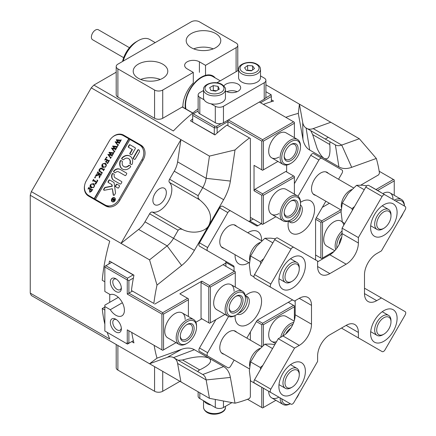 <?xml version="1.0" encoding="UTF-8"?>
<svg xmlns="http://www.w3.org/2000/svg" width="436" height="436" viewBox="0 0 436 436"><rect width="100%" height="100%" fill="white"/><g stroke="black" fill="none" stroke-linecap="round" stroke-linejoin="round"><path stroke-width="0.65" d="M290.305 163.702L291.123 163.233A13.26 7.657 120 0 0 300.497 146.997A13.26 7.657 120 0 0 291.123 141.58A13.26 7.657 120 0 0 281.743 157.821A13.26 7.657 120 0 0 291.123 163.233L290.305 163.702A14.41 8.322 -60 0 1 283.1 164.416A14.41 8.322 -60 0 1 280.893 152.867A14.41 8.322 -60 0 1 290.305 140.169A14.41 8.322 -60 0 1 297.51 139.455A14.41 8.322 -60 0 1 300.497 146.055L300.497 146.997M291.123 160.41A9.799 5.657 -60 0 1 284.19 156.41A9.799 5.657 -60 0 1 291.123 144.409L291.123 144.409A9.799 5.657 -60 0 1 298.05 148.409A9.799 5.657 -60 0 1 291.123 160.41M284.201 155.914A8.649 4.992 120 0 0 285.983 159.423A8.649 4.992 120 0 0 290.305 158.998A8.649 4.992 120 0 0 295.951 151.379A8.649 4.992 120 0 0 294.627 144.447A8.649 4.992 120 0 0 290.698 144.665M290.305 220.185L291.123 219.711A13.26 7.657 120 0 0 300.497 203.476A13.26 7.657 120 0 0 291.123 198.064A13.26 7.657 120 0 0 281.743 214.299A13.26 7.657 120 0 0 291.123 219.711L290.305 220.185A14.41 8.322 -60 0 1 283.1 220.899A14.41 8.322 -60 0 1 280.893 209.351A14.41 8.322 -60 0 1 290.305 196.652A14.41 8.322 -60 0 1 297.51 195.938A14.41 8.322 -60 0 1 300.497 202.533L300.497 203.476M291.123 216.888A9.799 5.657 -60 0 1 284.19 212.888A9.799 5.657 -60 0 1 291.123 200.887L291.123 200.887A9.799 5.657 -60 0 1 298.05 204.887A9.799 5.657 -60 0 1 291.123 216.888M284.201 212.397A8.649 4.992 120 0 0 285.983 215.907A8.649 4.992 120 0 0 290.305 215.477A8.649 4.992 120 0 0 295.951 207.858A8.649 4.992 120 0 0 294.627 200.931A8.649 4.992 120 0 0 290.698 201.143M399.894 218.899A13.26 7.657 120 0 0 403.093 213.362M394.253 200.179A14.41 8.322 -60 0 1 401.447 199.47A14.41 8.322 -60 0 1 404.434 206.059M404.395 206.032A13.26 7.657 120 0 0 395.921 201.143M342.069 233.26A13.26 7.657 120 0 0 336.772 246.073A13.26 7.657 120 0 0 336.946 248.051M335.72 249.643A14.41 8.322 -60 0 1 335.142 246.073A14.41 8.322 -60 0 1 342.069 230.922M339.224 244.296A9.799 5.657 -60 0 1 341.748 237.02M281.787 398.831A13.26 7.657 120 0 0 290.262 403.725M290.3 403.747A14.41 8.322 -60 0 1 283.1 404.455A14.41 8.322 -60 0 1 280.114 397.866M295.957 398.929A13.26 7.657 120 0 0 299.151 393.392M292.921 324.302A13.26 7.657 120 0 0 291.123 325.142A13.26 7.657 120 0 0 282.681 336.134M280.653 337.306A14.41 8.322 -60 0 1 290.305 323.73A14.41 8.322 -60 0 1 293.69 322.444M285.771 333.976A9.799 5.657 -60 0 1 290.812 328.15M196.554 327.022A13.26 7.657 120 0 0 187.18 321.61A13.26 7.657 120 0 0 177.806 337.851A13.26 7.657 120 0 0 187.18 343.263A13.26 7.657 120 0 0 196.554 327.022L196.554 326.084A14.41 8.322 -60 0 0 193.573 319.484L182.161 312.895A14.41 8.322 120 0 0 171.054 316.754A14.41 8.322 120 0 0 164.764 331.262A14.41 8.322 120 0 0 167.746 337.856L179.158 344.445A14.41 8.322 -60 0 1 176.177 337.851A14.41 8.322 -60 0 1 182.466 323.343A14.41 8.322 -60 0 1 193.573 319.484M194.113 328.433A9.799 5.657 -60 0 1 187.18 340.44A9.799 5.657 -60 0 1 180.253 336.434A9.799 5.657 -60 0 1 187.18 324.433A9.799 5.657 -60 0 1 194.113 328.433M180.264 335.943A8.649 4.992 120 0 0 182.041 339.453A8.649 4.992 120 0 0 188.706 337.137A8.649 4.992 120 0 0 192.478 328.433A8.649 4.992 120 0 0 190.69 324.477A8.649 4.992 120 0 0 186.761 324.695M187.18 343.263L186.368 343.732A14.41 8.322 -60 0 1 179.158 344.445M245.468 298.785A13.26 7.657 120 0 0 236.094 293.373A13.26 7.657 120 0 0 226.72 309.609A13.26 7.657 120 0 0 236.094 315.021A13.26 7.657 120 0 0 245.468 298.785L245.468 297.843A14.41 8.322 -60 0 0 242.481 291.248L231.069 284.659A14.41 8.322 120 0 0 219.967 288.518A14.41 8.322 120 0 0 213.673 303.02A14.41 8.322 120 0 0 216.659 309.615L228.072 316.204A14.41 8.322 -60 0 1 225.09 309.609A14.41 8.322 -60 0 1 231.38 295.107A14.41 8.322 -60 0 1 242.481 291.248M243.021 300.197A9.799 5.657 -60 0 1 236.094 312.198A9.799 5.657 -60 0 1 229.162 308.198A9.799 5.657 -60 0 1 236.094 296.197A9.799 5.657 -60 0 1 243.021 300.197M229.178 307.702A8.649 4.992 120 0 0 230.955 311.211A8.649 4.992 120 0 0 237.62 308.895A8.649 4.992 120 0 0 241.391 300.197A8.649 4.992 120 0 0 239.604 296.24A8.649 4.992 120 0 0 235.674 296.453M236.094 315.021L235.276 315.49A14.41 8.322 -60 0 1 228.072 316.204M193.295 72.398L162.726 90.045A5.766 3.33 180 0 1 154.573 90.045L154.573 118.287A5.766 3.33 0 0 0 162.726 118.287L182.902 106.635A23.348 13.478 -60 0 1 193.295 82.927L193.295 72.398L187.18 68.866A8.649 4.992 180 0 1 184.646 65.335A8.649 4.992 180 0 1 187.18 61.808A8.649 4.992 180 0 1 199.41 61.808L205.525 65.335L236.094 47.688L236.094 71.689M138.267 64.157A17.293 9.984 180 0 1 157.113 61.994A17.293 9.984 180 0 1 167.789 71.221A17.293 9.984 180 0 1 162.726 78.278A17.293 9.984 180 0 1 143.88 80.442A17.293 9.984 180 0 1 133.203 71.221A17.293 9.984 180 0 1 138.267 64.157M160.268 79.456A17.293 9.984 0 0 0 140.724 79.456M191.257 33.567A17.293 9.984 180 0 1 210.103 31.403A17.293 9.984 180 0 1 220.78 40.624A17.293 9.984 180 0 1 215.711 47.688A17.293 9.984 180 0 1 196.865 49.851A17.293 9.984 180 0 1 186.194 40.624A17.293 9.984 180 0 1 191.257 33.567M213.259 48.865A17.293 9.984 0 0 0 193.709 48.865M205.525 75.346L205.525 65.335M237.784 70.714L237.784 45.333A5.766 3.33 180 0 0 236.094 42.979L199.41 21.8A5.766 3.33 180 0 0 191.257 21.8L117.889 64.157A5.766 3.33 180 0 0 116.199 66.512A5.766 3.33 180 0 0 117.889 68.866L154.573 90.045M237.784 45.333A5.766 3.33 180 0 1 236.094 47.688M154.573 118.287L117.889 97.108L117.889 68.866M116.199 66.512L116.199 94.754A5.766 3.33 0 0 0 117.889 97.108M129.443 47.704L98.351 29.752A5.766 3.33 120 0 0 93.909 31.294A5.766 3.33 120 0 0 91.391 37.098A5.766 3.33 120 0 0 92.59 39.736L123.682 57.688M185.959 109.011A22.481 12.982 -60 0 1 185.551 105.109A22.481 12.982 -60 0 1 195.366 82.48A22.481 12.982 -60 0 1 212.686 76.458L220.262 80.829M185.431 108.706A23.059 13.314 -60 0 1 185.142 105.343A23.059 13.314 -60 0 1 195.208 82.137A23.059 13.314 -60 0 1 212.975 75.962A23.059 13.314 -60 0 1 215.248 77.94M123.154 61.116A23.059 13.314 -60 0 1 138.267 40.624A23.059 13.314 -60 0 1 149.799 39.485L155.211 42.608M138.267 40.624L136.228 41.802A20.176 11.647 120 0 0 122.56 61.465M246.127 296.229A10.088 5.826 -60 0 1 247.305 300.077A10.088 5.826 -60 0 1 238.672 313.113A10.088 5.826 120 0 0 247.305 300.077A10.088 5.826 120 0 0 246.127 296.229M300.132 206.664A10.088 5.826 -60 0 1 300.29 208.299A10.088 5.826 -60 0 1 296.545 217.717A10.088 5.826 -60 0 1 289.237 221.564A10.088 5.826 120 0 0 296.545 217.717A10.088 5.826 120 0 0 300.29 208.299A10.088 5.826 120 0 0 300.132 206.664M107.207 332.385A161.402 93.184 -60 0 0 109.736 338.99L30.253 293.101A161.402 93.184 -60 0 0 31.343 295.504L180.918 381.865L177.605 363.461A17.293 9.984 120 0 0 174.237 358.038L202.767 374.508L198.129 371.832L198.129 370.856L199.683 369.875C209.64 365.101 212.752 361.193 209.018 358.152L223.641 366.594A34.586 19.969 -60 0 1 230.382 377.44L235.02 403.196A161.402 93.184 120 0 0 249.354 398.564L250.362 396.983L250.362 379.707M199.683 199.873L169.408 182.39A2.883 1.662 -60 0 1 168.999 181.218A2.883 1.662 -60 0 1 169.599 179.207L198.129 195.682L202.767 187.649A17.293 9.984 120 0 0 206.135 178.329L209.449 156.104L235.02 149.957L230.382 181.065A34.586 19.969 -60 0 1 223.641 199.699L194.396 250.351A34.586 19.969 -60 0 1 181.632 265.508L157.009 285.079L149.548 259.861L31.343 191.617L91.244 87.854L180.918 139.629L121.012 243.386L138.61 229.407A17.293 9.984 120 0 0 144.992 221.826L173.523 238.301L178.161 230.268C179.092 229.009 180.564 228.764 182.57 229.516C192.271 234.459 205.776 232.165 209.018 225.025C212.752 216.42 209.64 208.037 199.683 199.873L198.129 198.037L198.129 195.682M359.324 138.746L376.317 158.459L351.694 167.32A34.586 19.969 -60 0 1 338.93 166.906L324.308 158.464C328.809 160.175 330.641 155.527 329.796 144.518C329.654 142.681 329.959 141.907 330.711 142.196L335.349 144.872A17.293 9.984 120 0 0 341.731 145.079L359.324 138.746L299.423 104.16L302.737 122.56A17.293 9.984 120 0 0 306.105 127.988L310.743 130.664L312.677 134.637L317.146 148.48C319.534 153.668 321.921 156.998 324.308 158.464L309.685 150.022A34.586 19.969 -60 0 1 302.944 139.171L298.306 113.42L299.418 104.16L265.906 84.807M152.889 200.386A9.51 5.494 -60 0 1 157.036 190.81A9.51 5.494 -60 0 1 164.367 188.265A9.51 5.494 -60 0 1 166.339 192.619A9.51 5.494 -60 0 1 162.187 202.19A9.51 5.494 -60 0 1 154.856 204.74A9.51 5.494 -60 0 1 152.889 200.386M154.153 345.372A161.402 93.184 120 0 0 157.009 358.158L181.632 349.296A34.586 19.969 -60 0 1 194.396 349.71L209.018 358.152C203.432 355.809 194.614 356.425 182.57 359.994L178.161 360.3L173.523 357.624A17.293 9.984 120 0 0 167.141 357.416L149.548 363.749L157.009 358.158M250.362 331.998L250.362 340.151M376.317 158.459A161.402 93.184 -60 0 1 379.473 173.185L378.606 174.852L360.85 185.104M285.809 117.339A161.402 93.184 -60 0 1 298.306 113.42M322.329 207.34L329.387 203.269M237.784 68.572L238.601 69.046M133.912 275.372L109.491 261.06L133.95 275.181A161.402 93.184 120 0 0 131.438 290.501L153.854 303.445A161.402 93.184 -60 0 1 157.009 285.079M226.933 125.099L250.362 138.457L226.933 125.099A161.402 93.184 -60 0 0 214.921 134.937L190.461 120.816L215.062 134.806M249.354 138.043A161.402 93.184 120 0 0 235.02 149.957M154.72 304.11L225.903 263.012M250.362 138.457L250.362 220.654M112.395 137.187A11.527 9.412 120 0 1 123.71 135.171L140.828 145.052A11.527 9.412 120 0 1 143.221 159.745L119.584 200.68A11.527 9.412 120 0 1 105.67 205.961L88.546 196.075A11.527 9.412 120 0 1 84.639 185.262M104.847 324.177A161.402 93.184 -60 0 1 102.242 308.525L104.847 307.02M104.847 281.787L102.242 280.283A161.402 93.184 -60 0 1 109.736 241.163L30.253 195.274A161.402 93.184 -60 0 1 31.343 191.617M271.683 101.604L271.35 101.414M133.133 340.816L133.465 341.007M271.35 99.79L273.574 101.07A161.402 93.184 120 0 0 263.388 104.395M153.854 303.445L131.438 290.501M108.924 263.954A161.402 93.184 -60 0 1 109.491 261.06M190.461 120.816A161.402 93.184 -60 0 1 192.685 118.881M131.732 332.428A161.402 93.184 120 0 0 133.95 342.909L131.727 341.622M237.784 70.349L238.1 70.534M223.641 199.699L174.237 171.174A17.293 9.984 120 0 0 177.605 161.86L180.918 139.629L209.449 156.104M198.129 108.831A161.402 93.184 120 0 0 173.354 130.974L93.871 85.085A161.402 93.184 -60 0 0 91.244 87.854M121.012 347.274L149.548 363.749M102.242 308.525L104.847 310.029M235.02 403.196L209.449 398.335L180.918 381.865M109.736 302.312L109.736 294.311M192.723 113.082L182.232 107.022M116.199 72.196L93.871 85.085M30.253 293.101L30.253 195.274M182.373 106.94L192.843 112.984M306.879 128.435A17.293 9.984 120 0 0 313.201 128.604L330.793 122.271M330.711 142.196L310.764 130.675M178.161 230.268L149.63 213.793L144.992 221.826M149.63 213.793A2.883 1.662 -60 0 1 152.289 212.038L182.57 229.516M169.408 182.39A17.293 9.984 -60 0 1 168.258 201.492A17.293 9.984 -60 0 1 152.289 212.038M174.237 171.174L169.599 179.207M173.468 357.591L202.767 374.508L223.641 366.594M178.161 360.3L173.501 357.613M149.548 259.861L167.141 245.877A17.293 9.984 120 0 0 173.523 238.301L194.396 250.351M209.449 398.335L206.135 379.936A17.293 9.984 120 0 0 202.767 374.508M173.523 357.624L194.396 349.71M140.844 145.063L125.154 136.005A11.527 9.412 -60 0 0 122.009 134.996M87.543 194.685A11.527 9.412 -60 0 0 89.974 196.898M123.71 135.171L125.154 136.005L123.71 135.171M338.543 179.261L341.971 173.321A2.883 1.662 120 0 0 342.571 171.315A2.883 1.662 120 0 0 341.971 169.996L321.795 158.344A2.883 1.662 120 0 0 318.912 160.012L310.759 155.303A2.883 1.662 -60 0 1 313.642 153.641L321.795 158.344M248.874 262.679A18.732 10.818 -60 0 1 235.075 255.365A18.732 10.818 -60 0 1 235.086 254.717M247.768 232.753A18.732 10.818 -60 0 1 248.324 232.421A18.732 10.818 -60 0 1 261.567 240.067A18.732 10.818 -60 0 1 261.556 240.716M300.491 202.326A18.732 10.818 -60 0 1 301.309 201.83A18.732 10.818 -60 0 1 314.558 209.476A18.732 10.818 -60 0 1 301.309 232.421A18.732 10.818 -60 0 1 288.065 224.774A18.732 10.818 -60 0 1 288.414 221.068M288.796 220.927A10.088 5.826 120 0 0 290.153 222.333A10.088 5.826 120 0 0 297.924 219.63A10.088 5.826 120 0 0 302.328 209.476A10.088 5.826 120 0 0 300.409 204.964M245.294 295.761A18.732 10.818 -60 0 1 248.324 293.608A18.732 10.818 -60 0 1 261.567 301.254A18.732 10.818 -60 0 1 248.324 324.199A18.732 10.818 -60 0 1 235.075 316.552A18.732 10.818 -60 0 1 235.102 315.593M237.342 314.203A10.088 5.826 120 0 0 245.048 311.288A10.088 5.826 120 0 0 249.343 301.254A10.088 5.826 120 0 0 247.25 296.638A10.088 5.826 120 0 0 245.354 296.164M236.661 332.243A12.971 7.488 120 0 0 235.445 331.207A12.971 7.488 120 0 0 225.45 334.679A12.971 7.488 120 0 0 219.788 347.732A12.971 7.488 120 0 0 222.474 353.672A12.971 7.488 120 0 0 223.979 354.206M236.661 226.339A12.971 7.488 120 0 0 235.445 225.308A12.971 7.488 120 0 0 225.45 228.78A12.971 7.488 120 0 0 219.788 241.833A12.971 7.488 120 0 0 222.474 247.773A12.971 7.488 120 0 0 223.979 248.307M315.691 195.355A12.971 7.488 -60 0 1 314.187 194.821A12.971 7.488 -60 0 1 311.5 188.886A12.971 7.488 -60 0 1 317.163 175.833A12.971 7.488 -60 0 1 327.158 172.356A12.971 7.488 -60 0 1 328.373 173.392M325.861 201.23L316.171 218.005A2.883 1.662 -60 0 0 315.577 220.017L315.577 258.946A2.883 1.662 -60 0 0 316.138 260.243M299.27 298.311A17.293 9.984 -60 0 1 307.92 297.456A17.293 9.984 -60 0 1 311.5 305.374L299.27 298.311L294.556 301.036L254.537 277.928A2.883 1.662 -60 0 1 254.537 274.598L274.713 239.658A2.883 1.662 -60 0 1 277.59 237.991L318.253 261.469M295.194 301.407L293.117 300.202A2.883 1.662 -60 0 0 291.673 300.35L257.959 319.811A2.883 1.662 -60 0 0 256.515 321.337L246.831 338.113M234.148 360.076L230.72 366.017A2.883 1.662 120 0 1 227.837 367.684L199.508 351.329A2.883 1.662 -60 0 1 199.508 347.999L215.891 319.626M199.508 347.999L207.661 352.708L228.584 316.465M225.903 266.309L225.903 262.374A2.883 1.662 120 0 0 225.308 261.055L199.508 246.16A2.883 1.662 -60 0 1 199.508 242.83L219.684 207.885A2.883 1.662 -60 0 1 222.567 206.223L256.515 225.826A2.883 1.662 -60 0 0 257.959 225.679L261.366 223.712M234.056 271.012L234.056 267.077L225.903 262.374M199.508 242.83L207.661 247.539L227.837 212.594L219.684 207.885M248.378 221.123A2.883 1.662 120 0 0 249.806 220.976L253.212 219.008M297.99 196.255L318.912 160.012M294.382 183.676L310.759 155.303M207.661 352.708A2.883 1.662 120 0 0 207.661 356.032L199.508 351.329M227.837 367.684L219.684 362.975A2.883 1.662 -60 0 1 219.684 362.975L227.837 367.684L219.684 362.975M230.72 210.931L222.567 206.223L230.72 210.931A2.883 1.662 120 0 0 227.837 212.594M207.661 247.539A2.883 1.662 120 0 0 207.661 250.864L199.508 246.16M225.308 261.055L233.456 265.758A2.883 1.662 -60 0 1 234.056 267.077M278.893 386.563A18.732 10.818 -60 0 1 292.136 363.619A18.732 10.818 -60 0 1 305.385 371.265A18.732 10.818 -60 0 1 292.142 394.209A18.732 10.818 -60 0 1 278.893 386.563M370.605 333.611A18.732 10.818 -60 0 1 383.849 310.666A18.732 10.818 -60 0 1 397.098 318.318A18.732 10.818 -60 0 1 383.849 341.263A18.732 10.818 -60 0 1 370.605 333.611M278.893 280.664A18.732 10.818 -60 0 1 292.136 257.72A18.732 10.818 -60 0 1 305.385 265.366A18.732 10.818 -60 0 1 292.142 288.31A18.732 10.818 -60 0 1 278.893 280.664M370.605 227.712A18.732 10.818 -60 0 1 383.849 204.767A18.732 10.818 -60 0 1 397.098 212.419A18.732 10.818 -60 0 1 383.849 235.364A18.732 10.818 -60 0 1 370.605 227.712M364.491 293.608L376.715 300.666A17.293 9.984 -60 0 1 368.071 301.521A17.293 9.984 -60 0 1 364.491 293.608L364.491 274.778A17.293 9.984 -60 0 1 376.715 253.599L381.435 250.88L405.148 209.798A2.883 1.662 120 0 0 405.747 207.792A2.883 1.662 120 0 0 405.148 206.468L384.977 194.821A2.883 1.662 120 0 0 382.094 196.483L365.788 187.071A2.883 1.662 -60 0 1 368.671 185.409L384.977 194.821M365.809 342.173A2.883 1.662 -60 0 1 365.788 342.162L382.094 351.574A2.883 1.662 120 0 0 384.977 349.912L405.148 314.966A2.883 1.662 120 0 0 405.747 312.955A2.883 1.662 120 0 0 405.148 311.636L365.128 288.534L364.491 288.899M342.069 327.73L342.069 328.466L358.376 337.884L358.376 332.439L346.146 325.376L329.845 334.788A17.293 9.984 -60 0 0 317.615 355.967L317.615 361.417L293.897 402.493A2.883 1.662 120 0 1 291.014 404.156L254.537 383.097A2.883 1.662 -60 0 1 254.537 379.767L278.255 338.69L294.556 348.102L299.27 345.377L282.969 335.965A17.293 9.984 120 0 0 295.194 314.787L295.194 300.666M382.094 351.574L358.376 337.884M254.537 379.767L270.838 389.179L294.556 348.102M254.537 274.598L270.838 284.016L291.014 249.07L274.713 239.658M317.615 261.834L329.845 254.777A17.293 9.984 120 0 0 342.069 233.598L358.376 243.01L358.376 237.566L342.069 228.153L365.788 187.071M358.376 237.566L382.094 196.483M358.376 243.01A17.293 9.984 -60 0 1 346.146 264.189L329.845 254.777M329.845 273.601A17.293 9.984 -60 0 1 321.196 274.462A17.293 9.984 -60 0 1 317.615 266.543L329.845 273.601L346.146 264.189M317.615 261.099L317.615 266.543M293.897 247.403L277.59 237.991L293.897 247.403A2.883 1.662 120 0 0 291.014 249.07M270.838 284.016A2.883 1.662 120 0 0 270.838 287.34L254.537 277.928M295.194 314.787L311.5 324.199L311.5 305.374M311.5 324.199A17.293 9.984 -60 0 1 299.27 345.377M270.838 389.179A2.883 1.662 120 0 0 270.838 392.509L254.537 383.097M346.146 325.376A17.293 9.984 -60 0 1 354.795 324.52A17.293 9.984 -60 0 1 358.376 332.439M376.715 300.666L381.435 297.946M274.729 394.754A2.883 1.662 -60 0 1 274.713 394.743L291.014 404.156M278.255 338.69L282.969 335.965M342.069 233.598L342.069 228.153M179.97 381.315L162.726 391.272A5.766 3.33 180 0 1 154.573 391.272L117.889 370.093A5.766 3.33 180 0 1 116.199 367.739L116.199 344.495M257.376 320.247L262.586 323.261L293.564 305.374L288.267 302.317M294.382 320.324L294.382 306.786L263.404 324.673L263.404 345.356M294.158 321.081L286.098 316.427A14.41 8.322 120 0 0 278.893 317.141A14.41 8.322 120 0 0 269.475 329.839A14.41 8.322 120 0 0 271.688 341.388A14.41 8.322 120 0 0 276.5 341.726M263.404 388.214L263.404 407.507L275.895 400.297M268.701 391.277A14.41 8.322 120 0 0 271.688 397.866A14.41 8.322 120 0 0 278.887 397.158M247.517 399.278L261.774 407.507L261.774 387.277M261.774 346.74L261.774 324.673L256.384 321.561M293.564 305.374L294.382 305.843L294.382 306.786M261.774 324.673L262.586 324.199L262.586 323.261M261.774 407.507L262.586 407.976L263.404 407.507M262.586 324.199L263.404 324.673M298.502 265.622A10.088 5.826 120 0 0 288.921 267.524A10.088 5.826 120 0 0 285.776 280.408A10.088 5.826 120 0 0 292.142 281.253A10.088 5.826 120 0 0 299.27 268.898A10.088 5.826 120 0 0 298.502 265.622M292.142 281.253L291.123 281.841A11.527 6.654 -60 0 1 286.659 282.882A11.527 6.654 -60 0 1 285.357 282.408A11.527 6.654 -60 0 1 283.847 280.877A11.527 6.654 -60 0 1 285.684 268.554A11.527 6.654 -60 0 1 295.581 261.971A11.527 6.654 -60 0 1 296.883 262.445A11.527 6.654 -60 0 1 298.393 263.976A11.527 6.654 -60 0 1 299.27 267.72L299.27 268.898M249.659 260.352A12.682 7.319 -60 0 1 254.46 246.7A12.682 7.319 -60 0 1 259.981 242.536M390.215 318.569A10.088 5.826 120 0 0 380.628 320.476A10.088 5.826 120 0 0 377.483 333.36A10.088 5.826 120 0 0 383.849 334.199A10.088 5.826 120 0 0 390.983 321.844A10.088 5.826 120 0 0 390.215 318.569M383.849 334.199L382.83 334.788A11.527 6.654 -60 0 1 378.372 335.829A11.527 6.654 -60 0 1 377.069 335.36A11.527 6.654 -60 0 1 375.56 333.829A11.527 6.654 -60 0 1 377.391 321.506A11.527 6.654 -60 0 1 387.288 314.923A11.527 6.654 -60 0 1 388.596 315.392A11.527 6.654 -60 0 1 390.106 316.928A11.527 6.654 -60 0 1 390.983 320.673L390.983 321.844M390.215 212.67A10.088 5.826 120 0 0 380.628 214.577A10.088 5.826 120 0 0 377.483 227.461A10.088 5.826 120 0 0 383.849 228.3A10.088 5.826 120 0 0 390.983 215.945A10.088 5.826 120 0 0 390.215 212.67M383.849 228.3L382.83 228.889A11.527 6.654 -60 0 1 378.372 229.93A11.527 6.654 -60 0 1 377.069 229.461A11.527 6.654 -60 0 1 375.56 227.93A11.527 6.654 -60 0 1 377.391 215.602A11.527 6.654 -60 0 1 387.288 209.024A11.527 6.654 -60 0 1 388.596 209.493A11.527 6.654 -60 0 1 390.106 211.029A11.527 6.654 -60 0 1 390.983 214.768L390.983 215.945M341.366 207.4A12.682 7.319 -60 0 1 346.173 193.748A12.682 7.319 -60 0 1 351.694 189.589M298.502 371.521A10.088 5.826 120 0 0 288.921 373.423A10.088 5.826 120 0 0 285.776 386.307A10.088 5.826 120 0 0 292.142 387.152A10.088 5.826 120 0 0 299.27 374.797A10.088 5.826 120 0 0 298.502 371.521M292.142 387.152L291.123 387.74A11.527 6.654 -60 0 1 286.659 388.781A11.527 6.654 -60 0 1 285.357 388.313A11.527 6.654 -60 0 1 283.847 386.776A11.527 6.654 -60 0 1 285.684 374.453A11.527 6.654 -60 0 1 295.581 367.87A11.527 6.654 -60 0 1 296.883 368.344A11.527 6.654 -60 0 1 298.393 369.875A11.527 6.654 -60 0 1 299.27 373.619L299.27 374.797M249.659 366.251A12.682 7.319 -60 0 1 254.46 352.599A12.682 7.319 -60 0 1 259.981 348.435M352.359 210.337L352.005 208.642L342.325 203.056L341.05 211.831L342.325 222.077L344.767 223.483M352.005 208.642L354.55 206.533M364.256 189.731L356.594 185.305L348.184 193.442L342.325 203.056M380.535 192.167L370.856 186.581M366.856 185.807L362.452 185.207L356.594 185.305M260.646 369.188L260.292 367.493L250.613 361.902L249.343 370.676L250.613 380.922L260.292 386.514M260.292 367.493L262.843 365.384M272.544 348.577L264.881 344.157L256.472 352.293L250.613 361.902M274.838 344.603L270.74 344.058L264.881 344.157M260.75 263.835L260.292 261.589L250.613 256.003L249.343 264.777L250.613 275.023L253.965 276.958M260.292 261.589L263.709 258.712M272.86 242.863L264.881 238.258L256.472 246.395L250.613 256.003M275.345 238.792L270.74 238.16L264.881 238.258M115.355 199.143A2.017 1.646 -60 0 0 114.668 198.173L114.379 198.009A2.017 1.646 -60 0 0 111.943 198.93A2.017 1.646 -60 0 0 112.363 201.503L112.651 201.672A2.017 1.646 -60 0 0 113.834 201.781M114.668 198.173L114.379 198.009A2.017 1.646 -60 0 1 114.799 200.582A2.017 1.646 -60 0 1 112.363 201.503L112.363 201.503M114.526 197.759A2.305 1.88 -60 0 0 111.741 198.816A2.305 1.88 -60 0 0 112.216 201.754L112.216 201.754A2.305 1.88 -60 0 0 115 200.696A2.305 1.88 -60 0 0 114.526 197.759M114.663 197.851A2.305 1.88 -60 0 0 113.197 197.895M111.676 200.533A2.305 1.88 -60 0 0 112.368 201.83M103.942 190.2A0.867 0.709 -60 0 0 104.373 190.265L112.357 188.734L113.202 194.794A0.867 0.709 -60 0 0 114.554 194.887L115.213 193.742A1.728 1.412 -60 0 0 115.475 192.51L114.172 183.196A1.728 1.412 -60 0 0 113.556 182.226L109.687 179.992A0.703 0.578 -60 0 0 108.837 180.313L108.101 181.589A0.703 0.578 -60 0 0 108.248 182.488L111.245 184.215A1.728 1.412 120 0 1 111.861 185.191L111.987 186.09L105.468 187.338A1.728 1.412 -60 0 0 104.248 188.265L103.763 189.099A0.867 0.709 -60 0 0 103.942 190.2L103.942 190.2M122.412 169.032A7.494 6.12 -60 0 0 130.451 167.021A0.703 0.578 -60 0 0 130.397 165.991L129.318 165.364A0.703 0.578 -60 0 0 128.593 165.522A4.611 3.766 120 0 1 123.857 166.536L123.857 166.536A4.611 3.766 120 0 1 122.363 161.925A0.703 0.578 -60 0 0 122.135 161.216L121.055 160.595A0.703 0.578 -60 0 0 120.14 161.069A7.494 6.12 -60 0 0 122.412 169.032L122.412 169.032M124.14 166.705L123.857 166.536L124.14 166.705A4.611 3.766 120 0 0 128.882 165.685L128.593 165.522M102.356 172.623L101.762 173.648L101.806 172.929L99.986 171.789C98.945 171.266 98.754 170.383 99.403 169.146L101.119 167.925L103.479 169.146L104.504 168.906L103.419 170.776L103.485 170.089L101.501 168.841L99.539 169.261L100.138 171.462L102.133 172.493L100.427 171.631M99.299 176.733L98.999 174.689L95.282 176.4L96.465 174.351L96.53 174.869L96.977 174.809L99.136 173.964L97.566 173.108L96.945 173.528L98.024 171.653L97.942 172.34L98.323 172.661L101.07 174.193L101.692 173.773L100.612 175.648L100.307 174.64L99.201 174.002L99.561 176.427L100.193 176.373L99.25 178.002L99.299 176.733L99.588 176.902L99.146 175.719M94.694 177.305L95.217 177.109L95.304 177.659L94.781 177.855L94.694 177.305L95.506 177.272M97.059 180.003L97.8 180.515L95.675 184.194L94.857 183.807L96.421 182.548L93.571 180.896L93.075 180.733L92.546 181.142L93.626 179.267L93.56 179.964L96.781 181.921L97.315 180.907L97.059 180.003M93.571 180.896L93.075 180.733M93.604 183.578L94.585 185.115L94.187 186.886L91.086 187.954C89.99 187.208 89.778 186.112 90.448 184.657L93.604 183.578M129.977 139.455L139.558 144.986A11.527 9.412 -60 0 1 141.945 159.674L118.886 199.612A11.527 9.412 -60 0 1 104.972 204.893L95.391 199.361L129.977 139.455L129.045 138.915L128.756 138.752L94.171 198.653L90.683 196.641A11.527 9.412 -60 0 1 90.666 196.631M128.756 138.752L123.252 135.574A11.527 9.412 -60 0 0 109.338 140.85L86.279 180.787A11.527 9.412 -60 0 0 88.666 195.475L90.683 196.641M89.745 192.167L89.571 190.183L90.078 189.453L88.503 188.663L87.968 189.066L89.053 187.191L89.353 188.199L92.187 189.72L92.721 189.311L91.767 190.963L89.745 192.167M88.993 188.826L88.503 188.663M89.271 188.069L92.41 189.851M105.381 163.173L106.368 164.71L105.97 166.481L102.869 167.549C101.773 166.803 101.561 165.707 102.231 164.252L105.381 163.173M106.82 163.004L108.024 162.454L108.602 161.456L107.022 160.541L106.553 161.353L106.667 162.334L105.496 161.658L106.4 161.266L106.869 160.453L105.349 159.631L104.722 160.05L105.806 158.175L105.725 158.862L106.106 159.184L108.853 160.71L109.474 160.295L107.599 163.538L106.82 163.004L107.79 163.211M106.259 157.276L106.782 157.074L106.869 157.625L106.346 157.827L106.259 157.276L107.071 157.243M111.136 157.178L110.373 158.502L110.417 157.87L107.872 154.475L110.7 154.622L108.973 152.573L109.131 152.3L113.42 152.753L114.009 152.442L113.049 154.099L112.968 153.467L109.845 153.063L111.224 154.682L112.848 154.453L111.845 156.192L111.769 155.516L108.717 155.091L110.624 157.538L111.24 157.238M114.777 150.878L114.014 152.197L114.052 151.57L111.512 148.175L114.336 148.322L112.613 146.267L112.766 146L117.061 146.452L117.644 146.136L116.69 147.793L116.608 147.166L113.48 146.758L114.864 148.382L116.483 148.153L115.48 149.886L115.404 149.216L112.352 148.79L114.265 151.238L114.875 150.932M118.412 144.572L117.649 145.897L117.693 145.264L115.153 141.869L117.976 142.016L116.249 139.967L116.407 139.694L120.701 140.147L121.284 139.836L120.331 141.493L120.243 140.861L117.121 140.457L118.505 142.076L120.123 141.847L119.121 143.586L119.044 142.91L115.992 142.485L117.9 144.937L118.516 144.632M133.231 157.827A0.703 0.578 -60 0 0 133.378 158.726L134.419 159.325A0.703 0.578 -60 0 0 135.269 159.004L139.242 152.126A1.728 1.412 -60 0 0 138.882 149.919L138.566 149.739A0.703 0.578 -60 0 0 137.716 150.06L133.231 157.827L133.52 157.99A0.703 0.578 -60 0 0 133.667 158.889M138.882 149.919L138.566 149.739M113.556 182.226L109.687 179.992M132.113 149.406L129.901 153.238A0.703 0.578 -60 0 0 130.048 154.137L131.089 154.736A0.703 0.578 -60 0 0 131.939 154.415L135.269 148.649A0.703 0.578 -60 0 0 135.122 147.75L130.004 144.796A0.703 0.578 -60 0 0 129.154 145.117L128.391 146.441A0.703 0.578 -60 0 0 128.538 147.341L132.402 149.575L130.19 153.407A0.703 0.578 -60 0 0 130.331 154.306M135.122 147.75L130.004 144.796M115.164 177.828L115.164 177.828A2.883 2.354 120 0 1 114.248 174.891A0.703 0.578 -60 0 0 114.025 174.171L112.951 173.555A0.703 0.578 -60 0 0 112.041 174.002A5.766 4.709 -60 0 0 113.72 180.324L120.151 184.036A0.703 0.578 -60 0 0 121.001 183.714L121.742 182.439A0.703 0.578 -60 0 0 121.595 181.54L115.453 177.992A2.883 2.354 120 0 1 115.447 177.992L121.595 181.54M114.025 174.171L112.951 173.555M129.955 163.162A0.703 0.578 -60 0 0 130.184 163.871L131.263 164.492A0.703 0.578 -60 0 0 132.184 164.018A7.494 6.12 -60 0 0 129.906 156.055A7.494 6.12 -60 0 0 121.873 158.066A0.703 0.578 -60 0 0 121.922 159.096L123.001 159.723A0.703 0.578 -60 0 0 123.726 159.565A4.611 3.766 120 0 1 128.467 158.551A4.611 3.766 120 0 1 129.955 163.162L130.244 163.331A0.703 0.578 -60 0 0 130.473 164.034M122.135 161.216L121.055 160.595M130.397 165.991L129.318 165.364M119.431 186.434A0.703 0.578 -60 0 0 119.29 185.534L117.022 184.226A0.703 0.578 -60 0 0 116.172 184.548L115.436 185.823A0.703 0.578 -60 0 0 115.584 186.722L117.845 188.03A0.703 0.578 -60 0 0 118.696 187.709L119.431 186.434M115.622 172.509A2.883 2.354 120 0 1 118.619 171.839L125.05 175.55A0.703 0.578 -60 0 0 125.9 175.228L126.642 173.953A0.703 0.578 -60 0 0 126.495 173.054L120.064 169.342A5.766 4.709 -60 0 0 113.747 171.043A0.703 0.578 -60 0 0 113.818 172.056L114.886 172.678A0.703 0.578 -60 0 0 115.622 172.509M126.495 173.054L120.064 169.342M112.619 200.179L111.992 200.489L112.308 199.944L113.605 199.475L112.679 199.306L113.158 198.473L113.289 198.92L114.788 199.416L113.469 200.762L113.36 200.031L112.619 200.179M113.415 198.952L114.652 199.655M129.045 138.915L94.459 198.821L95.68 199.525M94.459 198.821L94.171 198.653M106.989 206.054L104.972 204.893L106.989 206.054A11.527 9.412 -60 0 0 109.725 207.013M143.771 148.044A11.527 9.412 -60 0 0 141.575 146.153L139.558 144.986L141.575 146.153M120.352 169.506A5.766 4.709 -60 0 0 114.036 171.212A0.703 0.578 -60 0 0 114.101 172.22M119.29 185.534L117.022 184.226M117.311 184.39A0.703 0.578 -60 0 0 116.461 184.717L115.725 185.992A0.703 0.578 -60 0 0 115.867 186.886M121.344 160.764A0.703 0.578 -60 0 0 120.429 161.233A7.494 6.12 -60 0 0 122.56 169.114M129.606 165.533A0.703 0.578 -60 0 0 128.882 165.685M128.609 158.639A4.611 3.766 120 0 1 128.756 158.715A4.611 3.766 120 0 1 130.244 163.331M130.048 156.137A7.494 6.12 -60 0 0 122.162 158.235A0.703 0.578 -60 0 0 122.211 159.265M113.24 173.719A0.703 0.578 -60 0 0 112.33 174.171A5.766 4.709 -60 0 0 114.003 180.488M130.293 144.965A0.703 0.578 -60 0 0 129.443 145.286L128.68 146.61A0.703 0.578 -60 0 0 128.822 147.504M111.534 184.384L111.245 184.215L111.534 184.384A1.728 1.412 120 0 1 112.15 185.36L112.275 186.254L111.987 186.09M109.976 180.155A0.703 0.578 -60 0 0 109.125 180.477L108.39 181.752A0.703 0.578 -60 0 0 108.531 182.651M112.357 188.734L113.491 194.963A0.867 0.709 -60 0 0 113.665 195.344M112.275 186.254L105.757 187.507A1.728 1.412 -60 0 0 104.531 188.428L104.051 189.268A0.867 0.709 -60 0 0 104.1 190.265M138.855 149.902A0.703 0.578 -60 0 0 138.005 150.224L133.52 157.99M112.597 200.108L113.485 199.922M114.466 199.971L113.605 199.475M113.42 199.366L113.284 198.92M113.758 200.931L113.649 200.2M113.676 199.514L113.643 200.418L114.03 200.625M114.325 200.211L114.352 199.906M113.643 200.418L114.259 200.173M92.001 190.559L90.078 189.453M89.282 188.99L88.977 188.815M88.59 188.657L89.009 187.938M90.034 192.336L89.86 190.347M90.219 189.535L89.843 190.063L90.143 191.399L91.326 191.627M91.74 191.006L91.794 190.439M90.143 191.399L91.587 190.919M91.233 188.03L90.372 185.823M91.353 184.057L93.735 183.665M94.574 185.834L93.184 184.335L91.522 184.003L90.606 184.739L91.451 187.164L93.56 187.644M93.408 187.693L93.124 187.524L94.072 186.739L94.258 185.562L93.184 184.335M91.451 187.164L93.124 187.524M94.547 185.731L94.258 185.562M95.217 183.85L95.598 183.932L95.315 183.769M93.86 181.065L93.364 180.896L93.86 181.065M93.168 180.727L93.582 180.008M93.844 180.133L96.781 181.921M97.604 181.076L96.983 180.128M95.07 178.024L94.983 177.468M99.435 175.888L98.999 174.689M95.942 175.931L96.547 174.88M99.228 174.209L97.266 174.978L96.53 174.869M97.566 173.114L97.98 172.4M98.231 172.503L101.359 174.356M101.354 174.356L101.07 174.193M100.989 175.272L100.307 174.64M99.615 177.365L99.588 176.902M102.084 173.092L101.806 172.929M102.095 173.097L101.463 172.64M100.275 171.958L99.294 170.678M100.198 168.601L101.403 168.094L101.119 167.925M101.403 168.094L103.479 169.146M103.768 169.315L104.596 169.173M103.773 170.258L103.119 169.773M103.016 167.626L102.155 165.418M106.351 165.429L104.962 163.931L103.305 163.598L102.231 164.252M103.13 163.653L105.517 163.26M102.384 164.334L103.228 166.759L105.338 167.239M105.19 167.288L104.902 167.119L105.85 166.334L106.041 165.157L104.962 163.931M103.228 166.759L104.902 167.119M106.33 165.32L106.041 165.157M105.779 161.827L105.567 161.533M105.855 161.702L106.689 161.434M105.349 159.631L105.757 158.922M106.013 159.026L108.853 160.71M106.635 157.99L106.548 157.44M110.733 158.11L110.417 157.87M110.706 158.039L110.09 157.407M110.373 157.57L107.872 154.475M108.161 154.644L107.975 154.3M108.264 154.469L110.7 154.622M110.989 154.791L108.973 152.573M109.262 152.736L109.131 152.3M109.42 152.469L113.42 152.753M113.284 154.126L112.968 153.467M111.649 154.731L111.224 154.682M111.938 154.9L112.254 154.938L111.965 154.775M112.254 154.938L112.586 154.927M112.575 154.922L112.297 154.758M112.096 156.181L111.769 155.516M111.202 157.647L110.624 157.538M114.374 151.81L114.052 151.57M114.341 151.733L113.725 151.101M114.014 151.27L111.512 148.175M111.801 148.338L111.611 148M111.899 148.169L114.336 148.322M114.624 148.485L112.613 146.267M112.902 146.436L112.766 146M113.055 146.164L117.061 146.452M116.924 147.826L116.608 147.166M115.289 148.431L114.864 148.382M115.578 148.594L115.889 148.638L115.6 148.469M115.889 148.638L116.221 148.621L115.938 148.458M115.736 149.88L115.404 149.216M114.837 151.346L114.265 151.238M118.014 145.504L117.693 145.264M117.982 145.433L117.366 144.801M117.655 144.965L115.153 141.869M115.442 142.038L115.251 141.7M115.54 141.864L117.976 142.016M118.265 142.185L116.249 139.967M116.537 140.136L116.407 139.694M116.695 139.863L120.701 140.147M120.559 141.52L120.243 140.861M118.924 142.125L118.505 142.076M119.213 142.294L119.529 142.332L119.241 142.169M119.529 142.332L119.862 142.321M119.851 142.316L119.573 142.152M119.377 143.575L119.044 142.91M118.478 145.046L117.9 144.937M225.445 90.933A8.649 4.992 -0 0 0 238.132 91.222A8.649 4.992 -0 0 0 240.667 87.691A8.649 4.992 -0 0 0 235.326 83.08A8.649 4.992 -0 0 0 225.903 84.164A8.649 4.992 -0 0 0 223.902 85.968M226.845 91.691A8.649 4.992 180 0 1 237.189 91.691M211.019 103.806L215.308 106.28A5.766 3.33 -0 0 0 223.455 106.28L264.216 82.753A5.766 3.33 -0 0 0 265.906 80.398A5.766 3.33 -0 0 0 264.216 78.044L260.499 75.897M238.59 70.245L216.85 82.802M203.536 90.486L199.819 92.634A5.766 3.33 -0 0 0 198.129 94.988A5.766 3.33 -0 0 0 199.819 97.342L204.103 99.817M199.819 97.342L199.819 113.812L215.308 122.756L215.308 106.28M223.455 106.28L223.455 122.756L264.216 99.223L264.216 82.753M265.906 80.398L265.906 96.868A5.766 3.33 180 0 1 264.216 99.223M223.455 122.756A5.766 3.33 180 0 1 215.308 122.756M199.819 113.812A5.766 3.33 180 0 1 198.129 111.458L198.129 94.988M231.799 402.695L223.455 407.507A5.766 3.33 180 0 1 215.308 407.507L199.819 398.564A5.766 3.33 180 0 1 198.129 396.21L198.129 391.8M204.103 401.038A10.955 6.322 0 0 0 211.019 405.033M328.281 137.307L325.267 139.051M316.302 217.782L321.692 220.889L340.805 209.858M375.985 189.54L393.43 179.474L379.178 171.244M315.577 255.011L320.874 258.074L320.874 222.3L315.664 219.292M341.05 211.596L322.504 222.3L322.504 258.074L334.232 251.305M343.824 225.118A14.41 8.322 120 0 0 341.126 221.117A14.41 8.322 120 0 0 330.019 224.976A14.41 8.322 120 0 0 323.73 239.478A14.41 8.322 120 0 0 326.711 246.078L334.772 250.733M394.242 195.306L394.242 180.886L377.62 190.483M393.021 199.47A14.41 8.322 120 0 0 390.035 192.875A14.41 8.322 120 0 0 382.835 193.589M320.874 222.3L321.692 221.831L321.692 220.889M322.504 258.074L321.692 258.543L320.874 258.074M393.43 179.474L394.242 179.943L394.242 180.886M322.504 222.3L321.692 221.831M227.941 125.514L227.941 121.579L217.139 127.813L214.289 127.813L214.289 134.359M214.763 126.211L214.289 127.813L192.685 115.344L192.685 114.167L193.295 113.812L214.763 126.211L216.665 126.211L217.139 127.813L217.139 132.996M271.35 101.702L271.35 96.52L260.548 102.754M265.589 97.964L271.148 94.754L271.35 96.52M192.685 115.344L192.685 121.884M250.765 217.597L261.774 223.946L261.774 195.241L254.03 190.766L254.03 165.353L261.774 169.822L261.774 141.111L227.941 121.579L227.941 120.167M193.295 113.812L198.129 111.022M216.665 126.211L221.275 123.546M228.35 119.933L262.586 139.7L293.564 121.813L259.327 102.046M271.148 94.754L265.906 91.729M294.382 194.129L294.382 177.354L263.404 195.241L263.404 223.946L275.895 216.736M297.51 195.938L286.098 189.349A14.41 8.322 120 0 0 278.893 190.063A14.41 8.322 120 0 0 269.475 202.762A14.41 8.322 120 0 0 271.688 214.31A14.41 8.322 120 0 0 278.893 213.596M294.382 137.651L294.382 123.225L263.404 141.111L263.404 169.822L277.934 161.434M297.51 139.455L286.098 132.866A14.41 8.322 120 0 0 278.893 133.579A14.41 8.322 120 0 0 269.475 146.278A14.41 8.322 120 0 0 271.688 157.827A14.41 8.322 120 0 0 278.893 157.113M254.842 189.355L262.586 193.824L293.564 175.942L285.82 171.468L254.842 189.355L254.03 190.766M286.637 171.942L286.637 165.031M254.842 165.822L254.03 165.353M263.404 223.946L262.586 224.42L261.774 223.946M263.404 169.822L262.586 170.291L261.774 169.822M261.774 195.241L262.586 194.767L262.586 193.824M293.564 175.942L294.382 176.411L294.382 177.354M294.382 123.225L294.382 122.287L293.564 121.813M262.586 139.7L262.586 140.643L263.404 141.111M262.586 140.643L261.774 141.111M263.404 195.241L262.586 194.767M127.263 329.845L161.909 349.852L161.909 314.078L127.263 294.077L127.263 279.956L104.847 267.012L104.847 291.488L110.308 294.643A12.104 6.987 60 0 1 119.442 298.475A12.104 6.987 60 0 1 124.407 310.318A12.104 6.987 60 0 1 121.9 315.855A12.104 6.987 60 0 1 110.308 309.702L104.847 306.552L104.847 331.022L126.315 343.421L127.263 342.87L127.263 329.845L128.893 330.788L128.893 343.263L133.383 340.669M127.263 342.87L128.893 343.263L127.465 344.086L126.315 343.421M133.383 278.07L128.893 280.664L128.893 293.134L162.726 312.667L187.589 298.311L179.845 293.842L201.857 281.133L209.602 285.607L234.464 271.252L223.052 264.663M133.133 274.92L127.465 278.19L127.465 279.841L128.893 280.664M111.529 262.45L105.866 265.72L127.465 278.19M104.847 267.012L104.847 266.309L105.866 265.72M118.336 297.352L104.847 305.14L104.847 306.552M110.346 322.433A7.783 4.491 60 0 1 115.851 319.256A7.783 4.491 60 0 1 121.355 328.788A7.783 4.491 60 0 1 115.851 331.965A7.783 4.491 60 0 1 110.346 322.433M116.499 319.675A6.055 3.493 -120 0 0 114.047 319.664A6.055 3.493 -120 0 0 112.793 322.433A6.055 3.493 -120 0 0 115.436 328.526A6.055 3.493 -120 0 0 120.102 330.15A6.055 3.493 -120 0 0 121.312 328.014M110.346 281.956A7.783 4.491 60 0 1 115.851 278.778A7.783 4.491 60 0 1 121.355 288.31A7.783 4.491 60 0 1 115.851 291.488A7.783 4.491 60 0 1 110.346 281.956M116.499 279.198A6.055 3.493 -120 0 0 114.047 279.187A6.055 3.493 -120 0 0 112.793 281.956A6.055 3.493 -120 0 0 115.436 288.049A6.055 3.493 -120 0 0 120.102 289.673A6.055 3.493 -120 0 0 121.312 287.537M110.308 309.702L122.374 302.737M132.304 291.166L127.263 294.077M235.276 287.084L235.276 272.663L210.414 287.019L210.414 322.787L209.602 323.256L201.04 318.318L201.857 318.787L195.873 322.242M210.414 322.787L224.943 314.4M234.056 291.253A14.41 8.322 120 0 0 231.069 284.659M188.401 316.503L188.401 299.723L163.538 314.078L163.538 349.852L176.03 342.642M185.142 319.495A14.41 8.322 120 0 0 182.161 312.895M208.784 322.787L208.784 287.019L201.04 282.544L201.857 281.133M201.04 318.318L201.04 282.544M234.464 271.252L235.276 271.721L235.276 272.663M187.589 298.311L188.401 298.785L188.401 299.723M208.784 287.019L209.602 286.545L209.602 285.607M162.726 312.667L162.726 313.609L161.909 314.078M163.538 314.078L162.726 313.609M161.909 349.852L162.726 350.321L163.538 349.852M209.602 286.545L210.414 287.019M213.035 90.753A4.322 2.496 180 0 1 215.689 90.704A4.322 2.496 180 0 1 216.321 90.846M225.445 89.576L225.445 97.811A10.955 6.322 180 0 1 218.589 103.675A10.955 6.322 180 0 1 206.604 102.198A10.955 6.322 180 0 1 203.536 97.811L203.536 89.576A10.955 6.322 180 0 0 206.604 93.963A10.955 6.322 180 0 0 218.589 95.44A10.955 6.322 180 0 0 225.445 89.576C225.941 88.513 224.818 86.829 222.082 84.529C215.613 80.268 202.811 83.805 203.536 89.576M212.615 90.683L213.291 90.306L216.37 90.819M213.291 85.598L218.087 86.399L219.286 89.195L215.689 91.195L210.893 90.399L209.694 87.598L213.291 85.598L213.291 90.306M218.087 89.865L218.087 86.399M247.915 70.556A4.322 2.496 180 0 1 250.106 70.392A4.322 2.496 180 0 1 251.643 70.681M260.499 69.335L260.499 77.575A10.955 6.322 180 0 1 254.39 83.243A10.955 6.322 180 0 1 242.879 82.589A10.955 6.322 180 0 1 238.59 77.575L238.59 69.335A10.955 6.322 180 0 0 242.879 74.354A10.955 6.322 180 0 0 254.39 75.008A10.955 6.322 180 0 0 260.499 69.335C260.45 66.986 258.924 65.089 255.916 63.661C249.027 60.321 237.974 64.016 238.59 69.335M247.234 70.501L247.632 70.201L251.855 70.523M247.632 65.498L252.58 65.874L254.493 68.534L251.458 70.823L246.509 70.447L244.596 67.787L247.632 65.498L247.632 70.201M252.58 69.973L252.58 65.874M162.726 118.287L162.726 90.045M199.41 61.808L199.41 72.338M182.57 359.994L199.683 369.875M329.796 144.518L312.683 134.637M181.632 265.508L167.141 245.877L138.61 229.407M177.605 161.86L206.135 178.329L230.382 181.065M313.201 128.604L341.731 145.079L351.694 167.32M230.382 377.44L206.135 379.936L177.605 363.461M335.349 144.872L338.93 166.906M302.737 122.56L302.944 139.171M306.105 127.988L309.685 150.022M167.141 357.416L181.632 349.296M249.806 220.976L257.959 225.679M117.889 345.47L117.889 370.093M154.573 391.272L154.573 366.654M162.726 371.358L162.726 391.272M118.886 199.612L119.873 200.184M141.945 159.674L142.932 160.246M114.036 171.212L113.747 171.043M115.725 185.992L115.436 185.823M116.461 184.717L116.172 184.548M120.429 161.233L120.14 161.069M122.162 158.235L121.873 158.066M112.33 174.171L112.041 174.002M130.19 153.407L129.901 153.238M128.68 146.61L128.391 146.441M129.443 145.286L129.154 145.117M112.15 185.36L111.861 185.191M108.39 181.752L108.101 181.589M109.125 180.477L108.837 180.313M113.491 194.963L113.202 194.794M104.051 189.268L103.763 189.099M104.531 188.428L104.248 188.265M105.757 187.507L105.468 187.338M138.005 150.224L137.716 150.06M97.266 174.978L96.977 174.809M100.956 174.182L100.667 174.013M102.356 168.498L102.068 168.334M108.738 160.704L108.45 160.535M113.197 152.873L112.908 152.709M116.837 146.572L116.548 146.403M120.478 140.267L120.189 140.103M199.819 392.776L199.819 398.564M215.308 407.507L215.308 399.632M223.455 401.251L223.455 407.507M203.672 408.265A10.955 6.322 0 0 0 215.351 413.579A10.955 6.322 0 0 0 225.445 407.273C226.257 414.178 207.59 418.075 203.71 408.516L203.536 407.273A10.955 6.322 0 0 0 203.672 408.265M207.64 92.209A9.51 5.494 -0 0 0 221.09 92.356A9.51 5.494 -0 0 0 221.341 84.589A9.51 5.494 -0 0 0 207.89 84.442A9.51 5.494 -0 0 0 207.64 92.209M243.757 72.518A9.51 5.494 -0 0 0 257.093 71.499A9.51 5.494 -0 0 0 255.333 63.803A9.51 5.494 -0 0 0 241.996 64.817A9.51 5.494 -0 0 0 243.757 72.518M283.1 164.416L271.688 157.827M283.1 220.899L271.688 214.31M401.447 199.47L390.035 192.875M342.26 221.771L341.126 221.117M283.1 404.455L271.688 397.866M275.443 343.557L271.688 341.388M296.883 262.445L290.518 258.766M285.357 282.408L278.991 278.735M261.785 240.846L233.941 224.769M249.392 262.979L221.259 246.738M388.596 315.392L382.23 311.718M377.069 335.36L370.704 331.687M388.596 209.493L382.23 205.819M377.069 229.461L370.704 225.788M353.498 187.9L325.654 171.822M341.105 210.032L312.972 193.786M296.883 368.344L290.518 364.665M285.357 388.313L278.991 384.634M261.785 346.745L233.941 330.668M249.392 368.878L221.259 352.637M128.756 158.715L128.467 158.551M93.555 180.891L93.838 181.054M101.659 172.34L101.948 172.509M225.445 406.363L225.445 407.273M203.536 400.711L203.536 407.273"/></g></svg>
